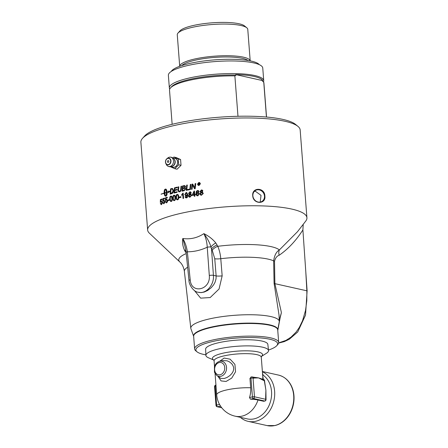 <?xml version="1.0" encoding="UTF-8"?>
<svg xmlns="http://www.w3.org/2000/svg" width="448" height="448" viewBox="0 0 448 448"><rect width="100%" height="100%" fill="white"/><g stroke="black" fill="none" stroke-linecap="round" stroke-linejoin="round"><path stroke-width="0.67" d="M198.677 183.462L199.226 183.635L198.727 183.49L199.226 183.635L198.761 183.932A79.727 17.074 -4.4 0 0 198.632 183.949L198.582 183.926A79.873 17.108 -4.4 0 1 198.71 183.904L199.175 183.613L198.677 183.462A79.873 17.108 175.6 0 0 198.548 183.484L198.582 183.926M199.332 184.738L198.682 184.167A79.873 17.108 175.6 0 0 198.604 184.178L198.654 184.839A79.873 17.108 175.6 0 0 198.335 184.89L198.212 183.271A79.873 17.108 -4.4 0 1 198.531 183.226L199.511 183.54L199.125 184.055L199.696 184.688A79.873 17.108 175.6 0 0 199.304 184.744L198.682 184.167M198.386 184.884L198.262 183.299L199.562 183.568M199.074 183.182L199.511 183.54M198.369 185.097L199.08 185.226L200.172 183.826L199.584 182.896M200.122 183.803L199.562 182.885L198.845 182.756L197.758 184.156L198.341 185.086L199.03 185.198L200.172 183.826M198.229 185.366L197.523 184.223L198.867 182.482L199.741 182.633M197.473 184.195L198.822 182.454L199.718 182.616L200.407 183.758L199.052 185.494L198.201 185.354L197.523 184.223M189.846 192.338L189.134 193.278L189.974 193.978L190.686 193.032L189.846 192.338L190.249 192.377M189.627 193.967L190.042 194.001L190.747 193.054L189.913 192.36M189.661 193.984L190.042 194.001M189.997 194.51L189.123 195.731L190.176 196.627L191.066 195.406L189.997 194.51L190.506 194.55M189.745 196.605L190.243 196.65L191.134 195.429L190.064 194.533M189.778 196.622L190.243 196.65M189.459 197.131L188.597 195.866L189.398 194.37L188.602 193.441L189.862 191.839L190.557 191.867M189.398 194.37L188.535 193.418L189.997 191.789L191.195 192.494L190.663 194.107L190.954 194.186M190.921 194.169L191.677 195.289L189.986 197.187L189.123 196.969L188.591 196.218L189.174 194.303M186.004 195.418L186.43 195.446L187.247 194.09L186.262 193.06M186.43 195.446L187.174 194.068L186.189 193.038L185.343 194.482L186.043 195.434M186.189 193.038L186.57 193.06M185.853 197.876L185.097 196.857A80.377 20.67 -9 0 1 185.573 196.711M185.741 196.011L184.839 194.6L186.15 192.539L186.76 192.562M186.094 197.35L186.463 197.372L187.393 195.132L185.702 196M185.097 196.857L185.018 196.834A80.528 20.703 -9 0 1 185.562 196.672L186.39 197.35L187.32 195.11M186.262 196.017L184.761 194.578L186.077 192.517L186.721 192.55L187.874 194.74C187.992 196.65 187.505 197.691 186.418 197.876L185.814 197.865L185.018 196.834M186.127 197.361L186.463 197.372M179.379 197.686L179.334 197.081A79.727 17.074 -4.4 0 1 180.908 196.722M180.953 197.333A79.873 17.108 175.6 0 0 179.295 197.708L179.25 197.058A79.873 17.108 -4.4 0 1 180.902 196.689L180.953 197.333M176.635 195.507L176.506 197.338C176.669 198.906 177.005 199.55 177.514 199.282C178.046 199.298 178.27 198.52 178.198 196.935C178.035 195.367 177.694 194.723 177.178 194.992L176.635 195.507M177.324 199.293L177.604 199.298C178.136 199.321 178.36 198.537 178.287 196.952C178.119 195.39 177.783 194.74 177.268 195.014M177.178 194.992L177.464 194.998M177.643 199.825L176.646 199.517L176.07 197.49C175.93 195.703 176.316 194.701 177.234 194.482L177.66 194.46M177.234 194.482L177.145 194.46C178.052 194.208 178.584 194.992 178.741 196.806C178.875 198.582 178.478 199.584 177.554 199.808L176.557 199.5L175.974 197.473C175.834 195.686 176.226 194.684 177.145 194.46L177.615 194.449M177.554 199.808L177.078 199.825M173.432 196.314L173.314 198.15C173.471 199.713 173.796 200.362 174.283 200.082C174.793 200.099 175.011 199.315 174.933 197.73C174.77 196.162 174.44 195.518 173.947 195.798L173.432 196.314M174.121 200.099L174.378 200.099C174.888 200.116 175.106 199.332 175.028 197.747C174.866 196.185 174.535 195.535 174.042 195.815M174.423 200.626L173.466 200.329L172.906 198.302C172.766 196.515 173.13 195.507 174.009 195.283L174.39 195.25M174.009 195.283L173.914 195.266C174.782 195.003 175.297 195.782 175.454 197.602C175.588 199.377 175.213 200.379 174.322 200.609L173.365 200.312L172.805 198.285C172.665 196.498 173.034 195.49 173.914 195.266L174.345 195.244M174.322 200.609L173.891 200.637M170.369 197.148L170.262 198.985C170.419 200.547 170.733 201.191 171.198 200.911C171.685 200.922 171.886 200.138 171.808 198.554C171.646 196.986 171.332 196.347 170.862 196.627L170.369 197.148M171.058 200.928L171.298 200.928C171.786 200.939 171.987 200.155 171.909 198.57C171.746 197.002 171.433 196.358 170.962 196.644M171.338 201.454L170.425 201.163L169.882 199.136C169.742 197.35 170.089 196.342 170.929 196.106L171.27 196.073M170.929 196.106L170.828 196.095C171.657 195.826 172.15 196.599 172.306 198.419C172.441 200.194 172.082 201.202 171.237 201.438L170.318 201.146L169.781 199.125C169.641 197.338 169.988 196.325 170.828 196.095L171.22 196.062M171.237 201.438L170.845 201.471M166.712 202.826L165.469 201.729A80.276 21.991 -7.7 0 1 165.816 201.572M165.463 200.57A2333.565 1769.225 -92.4 0 1 165.592 197.798L165.48 197.786A79.873 17.108 -4.4 0 1 167.255 197.226L167.3 197.842A79.873 17.108 175.6 0 0 165.872 198.29L165.794 199.758L166.83 199.186M165.592 197.798A79.727 17.074 -4.4 0 1 167.255 197.271M166.41 202.311L167.328 200.782L166.471 199.83M165.469 201.729L165.357 201.718A80.422 22.025 -7.7 0 1 165.805 201.516L166.555 202.289L167.216 200.771L166.359 199.819L166.673 199.802M165.794 199.758L166.438 199.214L167.686 200.564L167.496 201.886L166.202 202.86M166.6 202.815L165.357 201.718M166.359 199.819L165.76 200.536A81.273 9.458 -179.4 0 0 165.351 200.586A2329.538 1766.229 -92.4 0 1 165.48 197.786M161.532 204.607L160.434 203.521A80.276 22.411 -7.3 0 1 160.709 203.375M160.418 202.362A2333.565 1915.094 -93.5 0 1 160.502 199.59L160.378 199.578A79.873 17.108 -4.4 0 1 161.935 198.996L161.986 199.612A79.873 17.108 175.6 0 0 160.731 200.077L160.67 201.544L161.571 200.962M160.502 199.59A79.727 17.074 -4.4 0 1 161.941 199.052M161.263 204.098L162.058 202.552L161.291 201.611M160.434 203.521L160.311 203.515A80.422 22.445 -7.3 0 1 160.698 203.308L161.37 204.07L161.935 202.541L161.442 201.578M160.67 201.544L161.23 200.995L162.35 202.334L162.193 203.655L161.084 204.652M161.409 204.596L160.311 203.515M161.174 201.6L160.647 202.328A81.273 8.781 180 0 0 160.294 202.378A2329.538 1911.84 -93.4 0 1 160.378 199.578M189.84 189.655A1914.483 869.607 -87.4 0 1 190.411 184.475A79.727 17.074 -4.4 0 1 190.96 184.38M190.383 189.554A79.873 17.108 175.6 0 0 189.767 189.666A1911.23 868.218 -87.3 0 1 190.344 184.453A79.873 17.108 -4.4 0 1 190.966 184.341A1911.23 853.922 92.7 0 0 190.383 189.554M184.699 186.206L185.102 186.732L183.921 187.908A79.727 17.074 -4.4 0 0 182.986 188.098L182.907 188.076A79.873 17.108 -4.4 0 1 183.842 187.886L185.024 186.71L184.66 186.189L184.061 186.234A79.873 17.108 175.6 0 0 183.075 186.435A1871.145 1008.554 92 0 0 182.907 188.076M184.257 190.12L183.781 190.282A79.727 17.074 -4.4 0 0 182.75 190.501L182.672 190.478A79.873 17.108 -4.4 0 1 183.702 190.266L184.257 190.12L185.041 188.955L184.688 188.406L184.016 188.429A79.873 17.108 175.6 0 0 182.851 188.67A1934.884 1051.68 91.7 0 0 182.672 190.478M184.335 190.137L185.119 188.978L184.722 188.418M182.118 191.178A1914.483 1049.698 -88.3 0 1 182.633 185.982L182.554 185.959A79.873 17.108 -4.4 0 1 183.954 185.674L184.531 185.59L185.578 186.564L185.035 187.986M182.633 185.982A79.727 17.074 -4.4 0 1 184.027 185.696L184.962 185.651M185.002 187.975L185.651 188.832L184.195 190.742A79.873 17.108 175.6 0 0 182.034 191.195A1911.23 1047.99 -88.3 0 1 182.554 185.959M184.604 185.612L184.929 185.64M177.145 189.392A79.727 17.074 -4.4 0 0 174.888 189.941L174.793 189.924A79.873 17.108 -4.4 0 1 177.145 189.353L177.094 189.946A79.873 17.108 175.6 0 0 174.742 190.523A1920.167 1232.65 90.7 0 0 174.591 192.343L174.681 192.366A79.727 17.074 -4.4 0 1 177.139 191.761M174.11 193.049A1914.483 1237.214 -89.3 0 1 174.546 187.841A79.727 17.074 -4.4 0 1 177.391 187.146M174.591 192.343A79.873 17.108 -4.4 0 1 177.139 191.722L177.089 192.315A79.873 17.108 175.6 0 0 174.014 193.077A1911.23 1235.175 -89.3 0 1 174.451 187.824A79.873 17.108 -4.4 0 1 177.397 187.107L177.341 187.706A79.873 17.108 175.6 0 0 174.933 188.289A1886.444 1202.83 90.9 0 0 174.793 189.924M172.346 192.64L171.399 193.228A79.727 17.074 -4.4 0 0 170.806 193.39L170.705 193.374A79.873 17.108 -4.4 0 1 171.298 193.211L172.648 192.142L172.962 190.277L172.267 189.056L171.685 189.129A79.873 17.108 175.6 0 0 171.013 189.314A1907.175 1310.938 90.2 0 0 170.705 193.374M172.441 192.657L173.057 190.294L172.301 189.062M170.268 194.085A1914.483 1327.53 -89.9 0 1 170.654 188.866A79.727 17.074 -4.4 0 1 171.797 188.558L172.497 188.474M172.435 188.468L173.488 190.17C173.471 191.884 173.023 192.993 172.133 193.486L171.517 193.738A79.873 17.108 175.6 0 0 170.162 194.113A1911.23 1325.33 -89.8 0 1 170.554 188.854A79.873 17.108 -4.4 0 1 171.696 188.541L172.446 188.462M165.934 189.05L165.805 189.062A79.727 17.074 175.6 0 0 165.15 189.269L165.038 189.258A79.873 17.108 -4.4 0 1 165.698 189.05L166.617 189.79L167.166 192.102A79.873 17.108 -4.4 0 1 168.398 191.738L168.51 191.083L170.15 191.29L168.235 192.685L168.375 191.862A79.873 17.108 175.6 0 0 167.177 192.22L166.998 194.762L166.23 196.022A79.873 17.108 175.6 0 0 165.575 196.235L164.494 195.014A79.873 17.108 -4.4 0 1 165.138 194.802L165.642 195.793L166.057 195.742L166.505 192.427A79.873 17.108 175.6 0 0 164.842 192.959L164.83 192.842A79.873 17.108 -4.4 0 1 166.494 192.31L166.09 190.327L165.385 189.297L164.819 191.038L164.83 193.368A79.873 17.108 -4.4 0 1 165.155 193.262L164.746 194.678L163.873 193.682A79.873 17.108 -4.4 0 1 164.192 193.575L164.254 190.73L165.038 189.258M165.15 189.269L164.847 189.37M164.959 189.386L164.662 189.582M164.774 189.594L164.506 189.885M164.618 189.902L164.366 190.271M164.478 190.288L164.254 190.73M164.371 190.742L164.175 191.246M164.287 191.257L164.13 191.806M164.242 191.817L164.119 192.394M164.231 192.405L164.136 192.987M164.254 192.998L164.192 193.575M164.304 193.586L163.873 193.682M163.99 193.693L164.858 194.69M165.138 193.318L164.83 193.368M166.505 192.427L166.527 194.578L165.9 195.983M165.155 194.846A79.727 17.074 175.6 0 0 164.606 195.026L164.494 195.014M164.606 195.026L164.646 195.418M164.758 195.429L164.814 195.748M165.866 189.666L165.928 189.952M166.04 189.969L166.09 190.327M166.197 190.338L166.23 190.758M166.337 190.77L166.342 191.24M166.454 191.257L166.432 191.766M166.544 191.778L166.494 192.31M168.61 191.128L168.504 191.75A79.727 17.074 175.6 0 0 167.278 192.119L167.166 192.102M170.055 191.341L169.322 191.324M166.606 192.326A79.727 17.074 175.6 0 0 164.942 192.853L164.948 192.92M168.375 191.862L168.37 192.55M161.235 194.202L161.23 194.135A79.727 17.074 -4.4 0 1 164.097 193.133M164.091 193.082L164.102 193.2A79.873 17.108 175.6 0 0 161.123 194.242L161.112 194.124A79.873 17.108 -4.4 0 1 164.091 193.082M178.886 191.85L178.063 190.719L178.108 189.784A1927.565 1151.623 -88.9 0 1 178.366 186.922A79.727 17.074 -4.4 0 1 178.836 186.816M179.133 191.285L179.609 191.285C180.292 191.229 180.69 190.529 180.807 189.196A1909.219 1077.966 -88.5 0 1 181.087 186.312A79.727 17.074 -4.4 0 1 181.574 186.206M178.366 186.922L178.282 186.9A79.873 17.108 -4.4 0 1 178.842 186.771A1918.347 1133.905 91.2 0 0 178.545 189.991L178.522 190.579L179.525 191.268C180.208 191.206 180.606 190.512 180.723 189.174A1905.982 1076.208 -88.4 0 1 181.003 186.295A79.873 17.108 -4.4 0 1 181.58 186.166A1906.862 1063.748 91.6 0 0 181.278 189.241C181.177 190.708 180.617 191.565 179.598 191.817L178.842 191.839L177.974 190.702L178.018 189.762A1924.289 1149.736 -88.8 0 1 178.282 186.9M179.172 191.296L179.609 191.285M186.217 190.338A1914.483 954.038 -87.8 0 1 186.76 185.153L186.693 185.13A79.873 17.108 -4.4 0 1 187.298 185.013A1909.46 936.488 92.3 0 0 186.799 189.644L186.872 189.666A79.727 17.074 -4.4 0 1 189.14 189.235M186.76 185.153A79.727 17.074 -4.4 0 1 187.292 185.052M186.799 189.644A79.873 17.108 -4.4 0 1 189.146 189.202L189.078 189.795A79.873 17.108 175.6 0 0 186.138 190.355A1911.23 952.504 -87.8 0 1 186.693 185.13M194.572 188.838A534.397 139.91 -122.4 0 1 193.222 186.144L192.539 184.755L192.433 186.082A1934.985 828.985 92.9 0 0 192.074 189.258A79.873 17.108 175.6 0 0 191.47 189.364A1911.23 828.783 -87.1 0 1 192.058 184.15A79.873 17.108 -4.4 0 1 192.724 184.038A494.284 129.052 56.5 0 0 193.648 185.797L194.678 188.042L194.796 186.687A1929.771 759.741 -86.8 0 1 195.149 183.635A79.873 17.108 -4.4 0 1 195.776 183.534A1938.261 753.15 93.2 0 0 195.171 188.737A79.873 17.108 175.6 0 0 194.533 188.843A533.702 139.608 -122.4 0 1 193.161 186.122L192.539 184.755M194.678 188.042L194.852 186.715A1933.053 760.934 -86.8 0 1 195.205 183.663A79.727 17.074 -4.4 0 1 195.77 183.574M191.537 189.353A1914.483 830.105 -87.1 0 1 192.119 184.178A79.727 17.074 -4.4 0 1 192.741 184.072M164.035 203.706L162.865 202.619A80.276 22.21 -7.5 0 1 163.178 202.462M162.854 201.46A2333.565 1844.55 -92.9 0 1 162.96 198.682L162.842 198.671A79.873 17.108 -4.4 0 1 164.511 198.106L164.562 198.716A79.873 17.108 175.6 0 0 163.218 199.175L163.145 200.642L164.114 200.066M162.96 198.682A79.727 17.074 -4.4 0 1 164.517 198.15M163.75 203.196L164.606 201.656L163.8 200.715M162.865 202.619L162.747 202.608A80.422 22.243 -7.5 0 1 163.167 202.401L163.878 203.168L164.494 201.645L163.968 200.682M163.145 200.642L163.75 200.099L164.937 201.438L164.758 202.759L163.559 203.745M163.923 203.694L162.747 202.608M163.682 200.704L163.117 201.421A81.273 9.111 -179.7 0 0 162.736 201.477A2329.538 1841.426 -92.9 0 1 162.842 198.671M168.168 200.631L168.123 200.026A79.727 17.074 -4.4 0 1 169.428 199.64M169.473 200.245A79.873 17.108 175.6 0 0 168.067 200.659L168.017 200.015A79.873 17.108 -4.4 0 1 169.422 199.595L169.473 200.245M181.759 195.339L181.72 194.796L183.193 193.144M183.12 198.464L182.806 194.404L181.686 195.395L181.636 194.774L182.834 193.183A79.873 17.108 -4.4 0 1 183.193 193.105L183.596 198.363A79.873 17.108 175.6 0 0 183.042 198.481L182.728 194.387M192.618 194.774L192.679 194.796A79.727 17.074 -4.4 0 1 194.208 194.533L193.967 192.147L192.618 194.774A79.873 17.108 -4.4 0 1 194.152 194.51M194.208 194.533L193.967 192.147M192.142 195.451L194.001 191.1A79.873 17.108 -4.4 0 1 194.494 191.016L194.813 194.432A79.727 17.074 -4.4 0 1 195.423 194.337M194.057 191.122A79.727 17.074 -4.4 0 1 194.494 191.05M194.348 196.347L194.197 195.098A79.873 17.108 175.6 0 0 192.08 195.462L194.001 191.1M194.757 194.41A79.873 17.108 -4.4 0 1 195.423 194.298L195.468 194.891A79.873 17.108 175.6 0 0 194.802 194.998L194.897 196.252A79.873 17.108 175.6 0 0 194.292 196.353L194.197 195.098M197.635 192.948L196.734 194.242L197.842 195.334L198.705 193.967L197.635 192.948L198.173 193.021M197.355 195.272L197.898 195.362L198.755 193.995L197.691 192.976M197.383 195.283L197.898 195.362M197.03 195.765L196.028 193.62L196.392 191.33L197.602 190.534L198.43 190.63M198.52 191.766L198.19 191.223L197.047 191.29L196.56 193.25L197.775 192.388L198.554 192.494M198.24 191.246L197.602 191.066L198.24 191.246M196.56 193.25L197.921 192.343L199.13 193.071L199.338 193.833L197.898 195.86L196.857 195.67L196.207 194.818L196.336 191.302L197.546 190.506L198.402 190.618L199.08 191.593A80.399 19.23 171.1 0 0 198.464 191.738L197.551 191.038M201.387 190.467L200.62 191.386L201.516 192.108L202.278 191.184L201.387 190.467L201.93 190.579M201.012 192.035L201.561 192.136L202.317 191.212L201.432 190.495M201.034 192.052L201.561 192.136M201.538 192.64L200.603 193.833L201.062 194.639L201.718 194.757L202.67 193.564L202.317 192.836L201.538 192.64M201.09 194.656L201.762 194.785L202.714 193.592L202.21 192.763M200.71 195.138L200.01 193.95L200.872 192.483L200.026 191.531L201.376 189.969L202.362 190.131M200.872 192.483L199.982 191.503L201.55 189.924L202.821 190.663L202.25 192.254L202.782 192.461M202.759 192.444L202.25 192.254L203.319 193.463L201.337 195.306L200.026 194.303L200.827 192.461L200.463 192.321M297.539 231.655L305.71 221.122A79.873 17.108 175.6 0 0 306.919 217.756A79.873 17.108 175.6 0 0 225.971 206.825A79.873 17.108 175.6 0 0 147.644 230.014A79.873 17.108 175.6 0 0 149.352 233.15L179.878 262.024C180.561 262.657 183.422 265.222 184.38 271.365A46.418 9.946 -4.4 0 1 187.639 267.198M278.634 343.084L284.217 341.639L289.251 339.287L297.713 331.996L305.525 315.095L307.115 290.87L302.898 229.942L303.218 224.336M147.644 230.014L140.885 142.212A79.873 17.108 -4.4 0 1 142.537 138.326A79.873 17.108 -4.4 0 1 173.718 125.642A79.873 17.108 -4.4 0 1 297.937 126.37A79.873 17.108 -4.4 0 1 300.166 129.959L306.919 217.756M264.886 196.028C266.162 204.663 253.03 204.366 252.728 195.754C251.692 186.978 264.824 187.275 264.886 196.028M254.324 191.397L255.444 191.302L261.016 195.35L260.238 202.07M213.836 360.086L208.443 357.778A31.405 6.726 -4.4 0 1 205.901 355.37A31.405 6.726 -4.4 0 1 218.814 348.897A31.405 6.726 -4.4 0 1 251.11 345.94A31.405 6.726 -4.4 0 1 268.526 350.549A31.405 6.726 -4.4 0 1 266.381 353.321L261.402 356.423M205.901 355.37L205.621 349.188A31.209 6.686 -4.4 0 1 236.23 340.178A31.209 6.686 -4.4 0 1 267.854 344.4L268.526 350.549M265.927 398.132A1.478 0.319 175.6 0 0 265.647 397.97L265.748 399.314A1.478 0.319 -4.4 0 1 266.034 399.476L265.894 390.146L265.647 397.97M253.848 378.252A1.478 1.182 -77.4 0 0 252.98 377.082A1.478 1.182 -77.4 0 0 252.969 377.082L252.168 376.902A1.478 1.182 102.6 0 1 253.042 378.073A1.478 0.319 175.6 0 0 250.981 378.151L252.42 396.878A1.478 0.319 -4.4 0 1 254.481 396.799A1.478 1.182 102.6 0 1 253.4 398.513L264.667 401.027A1.478 1.182 -77.4 0 0 265.748 399.314L254.481 396.799L253.042 378.073L258.563 377.888L262.629 379.238A1.478 1.182 102.6 0 1 263.502 380.408L264.309 380.587A1.478 1.182 -77.4 0 0 263.435 379.417L262.629 379.238A1.478 1.182 102.6 0 0 262.567 379.226M253.126 377.132L258.563 377.888L263.502 380.408M264.41 381.931A1.478 0.319 -4.4 0 1 264.695 382.094L264.589 380.75A1.478 0.319 175.6 0 0 264.309 380.587L265.894 390.146L264.695 382.094M263.631 401.268L264.667 401.027A1.478 0.829 77.1 0 0 264.886 401.033L263.631 401.268L257.998 400.008A20.905 4.48 175.6 0 0 250.477 399.185L249.497 397.555A20.905 16.716 -77.4 0 0 250.667 387.755L249.945 378.392L251.283 377.009M250.667 387.755A23.666 5.068 -4.4 0 0 216.703 394.895A23.666 23.666 0 0 0 219.044 403.491A20.905 16.716 -77.4 0 0 219.542 404.438L220.522 406.073L217.594 406.745A1.478 1.182 102.6 0 1 217.162 406.745L221.743 407.77M257.998 400.008A23.666 18.928 -77.4 0 1 235.144 416.181A23.666 23.666 0 0 1 220.444 405.961L220.522 406.073M262.634 374.842L263.178 375.189A23.666 18.928 102.6 0 1 269.842 403.564A23.666 18.928 102.6 0 1 247.279 418.891L235.144 416.181M263.318 379.389L262.674 375.396M222.891 360.59L227.069 360.808L229.225 361.743L231.571 363.58L232.798 365.221L233.576 367.242L233.688 369.258L233.139 371.364L231.846 373.559L229.757 375.676L227.069 377.44L224.358 378.465L220.886 378.42L216.614 375.334A7.689 6.149 -77.4 0 0 220.898 376.292A7.689 6.149 -77.4 0 0 226.526 367.377A7.689 6.149 -77.4 0 0 219.744 361.312L222.908 360.584M262.797 376.942L262.774 379.271M218.103 376.499L221.099 380.923L226.083 381.472L231.717 378.09L235.547 371.778L234.909 364.336L230.121 359.19L224.14 358.058L219.503 361.374M262.399 371.806A25.883 20.698 102.6 0 1 273.448 402.517A25.883 20.698 102.6 0 1 248.097 421.344A25.883 20.698 102.6 0 1 240.397 417.351M263.178 375.189L262.511 373.257M275.162 425.449A25.687 20.541 -77.4 0 0 285.079 419.899A25.687 20.541 -77.4 0 0 292.23 387.845A25.687 20.541 -77.4 0 0 285.449 378.482M172.822 157.937L173.88 157.046L178.282 158.995L178.73 164.819L174.776 168.694L170.374 166.74M171.64 166.516A4.558 3.646 -77.4 0 0 174.367 167.238A4.558 3.646 -77.4 0 0 177.699 161.958A4.558 3.646 -77.4 0 0 173.684 158.362A4.558 3.646 -77.4 0 0 173.443 158.43M174.776 168.694L177.072 169.204L181.026 165.334L178.73 164.819M178.282 158.995L180.578 159.51L176.176 157.562L173.88 157.046M180.578 159.51L181.026 165.334M169.327 157.22A4.738 3.786 -77.4 0 0 167.793 157.987L166.858 158.738A3.41 2.727 -77.4 0 0 165.81 163.436A3.41 2.727 -77.4 0 0 168.476 164.83A3.41 2.727 -77.4 0 0 170.974 160.877A3.41 2.727 -77.4 0 0 167.966 158.183A3.41 2.727 -77.4 0 0 166.858 158.738C165.48 160.07 165.127 161.638 165.81 163.436L166.337 164.511A4.738 3.786 -77.4 0 0 167.826 166.141A4.738 3.786 -77.4 0 0 170.038 166.449A4.738 3.786 -77.4 0 0 173.516 161.263A4.738 3.786 -77.4 0 0 169.837 157.142A4.738 3.786 -77.4 0 0 169.327 157.22M168.062 160.625A0.885 0.711 -77.4 0 0 167.541 162.064A0.885 0.711 -77.4 0 0 168.784 161.778A0.885 0.711 -77.4 0 0 168.062 160.625M174.731 160.451L174.737 160.468A4.11 3.287 102.6 0 1 174.938 161.504A4.11 3.287 102.6 0 1 173.678 165.222L173.667 165.234M171.713 166.488A4.486 3.584 -77.4 0 0 175.728 166.516A4.486 3.584 -77.4 0 0 177.643 161.969A4.486 3.584 -77.4 0 0 173.69 158.435A4.486 3.584 -77.4 0 0 173.499 158.486M259.157 202.154A6.362 5.634 -119.1 0 1 253.165 197.305A6.362 5.634 -119.1 0 1 255.584 190.4A6.362 5.634 -119.1 0 1 258.205 189.767A6.362 5.634 -119.1 0 1 264.197 194.617A6.362 5.634 -119.1 0 1 261.772 201.516A6.362 5.634 -119.1 0 1 259.157 202.154M194.348 290.45L200.659 298.144L210.185 297.55L219.061 288.999L222.163 275.867A5.919 1.064 -4.6 0 1 216.132 275.918L216.042 278.785L215.023 282.313L213.651 284.799L211.182 287.75L207.648 290.472L204.299 292.029L201.219 292.611L198.38 292.27C193.418 292.051 188.737 284.094 188.994 280.498L186.127 252.42A2.957 0.622 -5.8 0 1 187.342 251.787C186.693 246.982 185.181 242.547 182.806 238.487C182.101 242.038 182.655 245.918 184.47 250.141A5.919 2.873 155.8 0 1 185.903 250.639M185.534 248.573L182.806 238.487C190.316 239.546 197.344 237.927 203.896 233.643C207.407 238.353 209.765 242.799 210.963 246.988A5.919 1.999 142.7 0 1 215.79 242.939C212.587 239.042 208.622 235.939 203.896 233.643C205.873 237.793 206.987 242.318 207.245 247.206L209.3 275.475C210.834 290.007 191.218 294.515 190.21 279.86L187.342 251.787C194.113 251.798 200.749 250.275 207.245 247.206A2.957 0.566 175.8 0 1 210.963 246.988L211.506 248.942A1179.5 665.907 78.2 0 0 212.212 250.225L214.754 258.759L216.132 275.918L213.422 275.313L211.506 248.942A5.919 2.335 -28.9 0 1 217.073 245.017L215.79 242.939M186.116 252.263A5.919 2.251 -30.1 0 0 185.601 252.252L184.47 250.141M279.255 321.961A44.374 9.503 175.6 0 0 279.294 321.468A44.374 9.503 175.6 0 0 234.315 315.325A44.374 9.503 175.6 0 0 190.809 328.278A44.374 9.503 175.6 0 0 190.921 328.759L193.654 336.364A42.207 9.038 175.6 0 1 234.959 323.669A42.207 9.038 175.6 0 1 277.721 329.89L279.255 321.961M297.511 231.694L279.39 249.934C276.354 251.709 274.439 255.354 273.638 260.87L274.081 283.304L279.031 315.062L279.294 321.468M297.937 126.37L295.467 124.348A77.51 16.604 175.6 0 0 174.927 123.642A77.51 16.604 175.6 0 0 144.67 135.951L142.537 138.326M197.03 351.826L195.798 350.818A42.157 9.027 -4.4 0 1 194.622 348.919A42.157 9.027 -4.4 0 1 211.949 340.172A42.157 9.027 -4.4 0 1 255.433 336.207A42.157 9.027 -4.4 0 1 278.684 342.451A42.157 9.027 -4.4 0 1 277.816 344.506L276.746 345.694A40.97 8.775 175.6 0 0 258.916 337.82A40.97 8.775 175.6 0 0 212.733 341.482A40.97 8.775 175.6 0 0 197.03 351.826A40.97 8.775 175.6 0 0 205.878 354.872M268.47 350.056A40.97 8.775 175.6 0 0 276.746 345.694M222.163 275.867L220.774 258.709C220.382 254.19 219.374 250.051 217.75 246.305A51.128 10.948 175.6 0 1 279.39 249.934A7.398 6.009 -119.2 0 0 279.194 255.237C288.126 249.071 296.027 240.638 302.898 229.942M212.212 250.225A5.919 2.341 -28.9 0 1 217.75 246.305A1289.652 127.87 -115.3 0 1 217.073 245.017M279.742 318.074A1.478 0.767 -163.6 0 1 280.146 317.839L281.333 312.939L279.238 320.085M279.25 320.359L280.146 317.839L277.771 330.54M198.38 292.27C206.035 294.297 214.362 284.906 213.422 275.313A2.957 0.566 175.8 0 0 209.3 275.475M307.115 290.87A7.398 1.574 176.8 0 0 306.863 290.808L306.813 300.703L305.525 310.481L302.568 320.69L299.298 327.449L296.139 332.03L291.015 337.148L285.936 340.407L278.673 342.877M281.344 312.917A74.077 49.162 35.8 0 0 281.226 311.746L274.882 283.668L274.529 261.274C275.346 258.02 276.903 256.004 279.194 255.237M214.754 258.759A5.919 1.064 -4.6 0 0 220.774 258.709A46.418 9.946 -4.4 0 1 273.638 260.87A7.398 1.938 178.9 0 0 274.529 261.274M274.081 283.304A7.398 1.994 179.3 0 0 274.882 283.668L306.863 290.808L305.76 271.242M171.265 71.439A44.598 9.554 -4.4 0 1 204.31 60.922A44.598 9.554 -4.4 0 1 251.373 61.118A44.598 9.554 -4.4 0 1 259.314 64.663M263.732 80.668L262.763 68.062A47.331 10.136 175.6 0 0 236.656 61.051A47.331 10.136 175.6 0 0 187.835 65.503A47.331 10.136 175.6 0 0 168.375 75.326L169.35 87.931A47.331 10.136 -4.4 0 1 188.804 78.109A47.331 10.136 -4.4 0 1 237.625 73.657A47.331 10.136 -4.4 0 1 263.732 80.668A47.331 10.136 -4.4 0 1 263.441 82.001M246.786 27.776L244.468 25.883A33.135 7.095 175.6 0 0 192.937 25.581A33.135 7.095 175.6 0 0 180.001 30.845L178.002 33.068A35.353 7.571 -4.4 0 1 191.806 27.457A35.353 7.571 -4.4 0 1 246.786 27.776A35.353 7.571 -4.4 0 1 247.772 29.366L250.197 60.872M266.532 117.04L263.911 82.97A47.331 10.136 175.6 0 0 263.766 82.337L262.298 80.875A84.095 47.169 77.1 0 0 262.713 80.612A46.519 9.962 175.6 0 0 235.687 74.581A84.095 47.169 77.1 0 0 236.158 75.04L234.87 75.886A47.331 10.136 175.6 0 0 170.503 87.931A47.331 10.136 175.6 0 0 169.523 90.233L172.144 124.303M170.503 87.931L171.567 86.744A46.15 9.884 -4.4 0 1 236.158 75.04M169.742 89.057A47.331 10.136 -4.4 0 1 169.35 87.931M263.766 82.337L266.437 117.034M235.687 74.581L262.713 80.612M237.978 116.278L234.87 75.886M250.191 60.866A35.353 7.571 175.6 0 0 230.384 55.776A35.353 7.571 175.6 0 0 194.242 59.114A35.353 7.571 175.6 0 0 179.704 66.293L177.274 34.793A35.353 7.571 -4.4 0 1 178.002 33.068M216.031 386.187L215.18 386.383A1.478 0.319 175.6 0 0 214.57 386.691L216.009 405.418A1.478 0.319 -4.4 0 1 216.619 405.11L215.18 386.383A1.478 0.829 -102.9 0 1 215.712 385.134A1.478 1.478 0 0 0 214.57 386.691M221.648 407.646L217.594 406.745A1.478 0.829 -102.9 0 1 216.619 405.11L219.542 404.438M249.497 397.555L252.42 396.878A1.478 0.829 77.1 0 0 253.4 398.513L250.477 399.185M250.919 377.042L251.518 376.902A1.478 0.829 77.1 0 1 251.737 376.908A1.478 1.182 102.6 0 1 252.168 376.902A1.478 1.478 0 0 0 251.518 376.902A1.478 0.829 77.1 0 0 250.981 378.151L249.945 378.392M220.147 374.758A6.261 5.006 102.6 0 1 214.626 369.818A6.261 5.006 102.6 0 1 219.212 362.561A6.261 5.006 102.6 0 1 224.728 367.5A6.261 5.006 102.6 0 1 220.147 374.758M261.43 356.373A25.144 5.387 175.6 0 0 252.101 351.064A25.144 5.387 175.6 0 0 222.751 353.237A25.144 5.387 175.6 0 0 213.802 360.035M214.514 366.402L214.082 360.836A23.666 5.068 -4.4 0 1 223.81 355.925A23.666 5.068 -4.4 0 1 248.22 353.696A23.666 5.068 -4.4 0 1 261.274 357.202L261.486 356.283M262.377 371.487L278.443 375.071A25.883 20.698 102.6 0 1 293.692 395.534A25.883 20.698 102.6 0 1 274.747 425.544A25.883 20.698 102.6 0 1 267.165 425.6L274.966 425.55C278.678 424.67 282.05 422.789 285.079 419.899M167.894 158.418A3.153 2.52 102.6 0 1 170.671 160.905A3.153 2.52 102.6 0 1 168.364 164.556A3.153 2.52 102.6 0 1 165.586 162.07A3.153 2.52 102.6 0 1 167.894 158.418M172.586 166.09A3.898 3.119 -77.4 0 0 175.196 161.638A3.898 3.119 -77.4 0 0 174.121 159.214M186.245 253.562A51.128 10.948 175.6 0 0 179.878 262.024M194.622 348.919L193.648 336.291A42.157 9.027 -4.4 0 1 234.987 324.055A42.157 9.027 -4.4 0 1 277.715 329.823L278.684 342.451M188.994 280.498A2.957 0.622 -5.8 0 1 190.21 279.86M248.058 60.491A34.16 7.314 175.6 0 0 195.014 60.245A34.16 7.314 175.6 0 0 181.754 65.593M216.009 405.418A1.478 1.478 0 0 0 217.162 406.745M264.886 401.033A1.478 1.478 0 0 0 266.034 399.476M253.484 377.16L252.969 377.082M264.589 380.75A1.478 1.478 0 0 0 263.435 379.417M216.614 375.334L214.458 372.232L214.458 366.57C215.443 363.776 217.207 362.023 219.744 361.312M214.082 360.836L213.735 359.957M262.814 377.199L261.274 357.202M216.703 394.895L215.062 373.537M248.097 421.344L267.165 425.6M292.23 387.845C289.442 380.951 284.85 376.695 278.443 375.071M174.737 160.468A4.805 4.805 0 0 0 169.837 157.142M167.826 166.141A4.805 4.805 0 0 0 173.678 165.222M186.127 252.42L185.522 248.539M190.809 328.278L184.38 271.365"/></g></svg>
